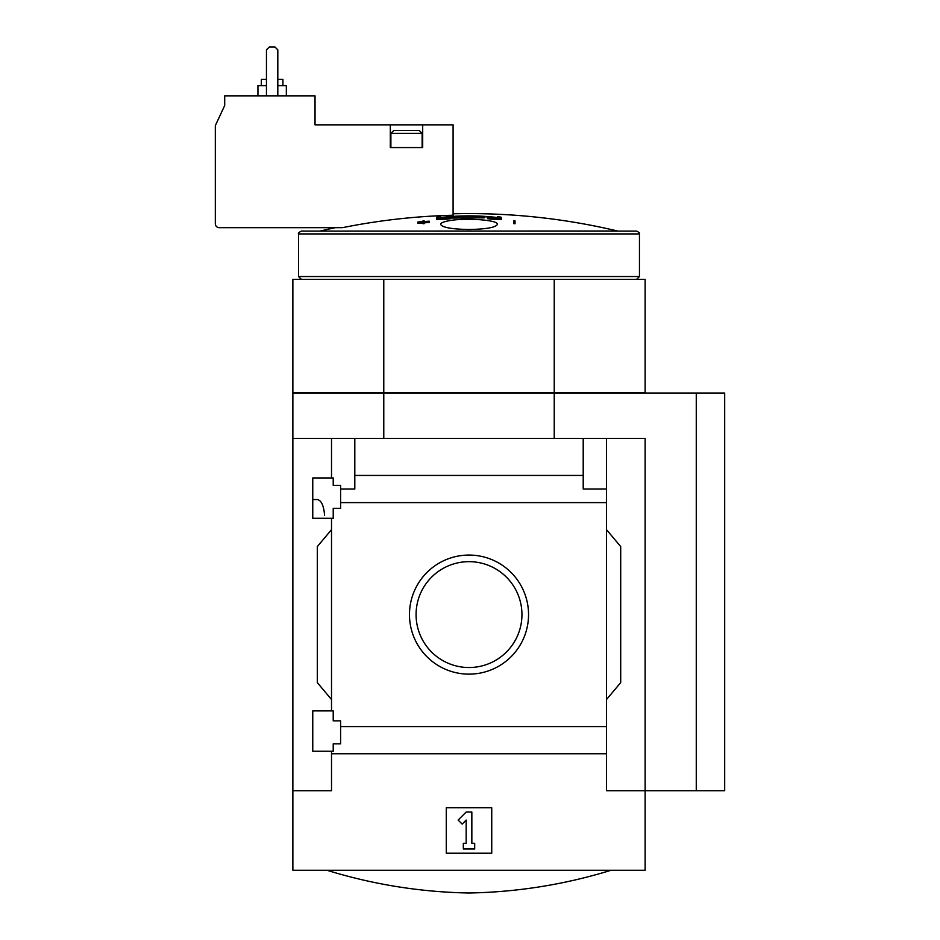 <?xml version="1.0" encoding="UTF-8"?>
<svg xmlns="http://www.w3.org/2000/svg" width="940" height="940" viewBox="0 0 940 940"><rect width="100%" height="100%" fill="white"/><g stroke="black" fill="none" stroke-linecap="round" stroke-linejoin="round"><path stroke-width="1.41" d="M324.582 515.167C323.724 505.379 321.257 500.174 317.168 499.539L312.762 499.539M312.762 751.248L312.762 710.899L333.218 710.899L333.218 720.851L340.597 720.851L340.597 743.857L333.218 743.857L333.218 751.248L312.762 751.248M312.762 518.293L312.762 477.955L333.218 477.955L333.218 485.346L340.597 485.346L340.597 508.352L333.218 508.352L333.218 518.293L312.762 518.293M331.514 518.293L331.514 710.899M331.514 477.955L331.514 438.463L292.869 438.463L292.869 393.014L554.236 393.014L554.236 438.463M409.476 614.596A59.526 59.526 0 0 1 498.776 563.048A59.526 59.526 0 0 1 498.776 666.155A59.526 59.526 0 0 1 409.476 614.596M331.514 751.248L331.514 790.728L292.869 790.728L292.869 870.275L645.134 870.275L645.134 790.728L606.5 790.728L606.5 726.573L340.597 726.573M606.5 726.573L606.5 502.618L340.597 502.618M292.869 790.728L292.869 438.463M606.5 502.618L606.5 489.035L583.211 489.035L583.211 475.44L354.803 475.44L354.803 489.035L340.597 489.035M583.211 475.44L583.211 438.463L331.514 438.463M606.5 753.751L331.514 753.751M315.029 95.856L224.695 95.856L224.695 105.527L215.319 125.631L215.319 223.697A3.971 3.971 0 0 0 219.302 227.68L342.419 227.68A640.575 640.575 0 0 1 453.092 215.237L453.092 124.844L315.029 124.844L315.029 95.856M469.001 213.591C519.197 213.615 568.712 219.42 617.545 231.005L319.812 231.087L617.545 231.005A642.032 642.032 0 0 0 453.092 213.791M497.448 216.635A641.538 32.042 90 0 1 497.859 217.575C478.66 215.284 459.413 215.284 440.155 217.575A641.538 32.042 -90 0 1 440.555 216.635A641.28 475.534 90 0 0 436.983 217.163A641.397 32.031 90 0 0 436.466 218.433L436.466 219.561A636.686 635.898 90 0 1 446.899 219.184A640.399 474.888 -90 0 1 450.471 218.667L450.471 217.528A637.12 636.333 -90 0 0 442.67 217.751C460.283 215.707 477.837 215.707 495.345 217.751A637.12 636.333 90 0 0 487.543 217.528L487.543 218.667A640.399 474.888 90 0 1 491.115 219.184A636.686 635.898 -90 0 1 501.549 219.561L501.549 218.433A641.397 32.031 -90 0 0 501.032 217.163A641.28 475.534 -90 0 0 497.448 216.635L497.448 217.516M450.471 218.068L484.323 217.833M417.865 222.181A634.371 634.371 0 0 1 422.988 221.781L422.988 222.604A633.548 633.548 0 0 1 424.116 222.522L424.116 221.699A634.371 634.371 0 0 1 429.239 221.358L429.239 221.182A634.547 634.547 0 0 0 424.116 221.523L424.116 220.759A635.311 635.311 0 0 0 422.988 220.841L422.988 221.605A634.547 634.547 0 0 0 417.865 222.005L417.865 223.309A634.371 634.371 0 0 1 422.988 222.921M424.116 222.839A634.371 634.371 0 0 1 429.239 222.498L429.239 221.358M422.988 222.604L422.988 223.743A633.548 633.548 0 0 1 424.116 223.661L424.116 221.699M513.886 223.661A633.548 633.548 0 0 1 515.026 223.743L515.026 220.841A635.311 635.311 0 0 0 513.886 220.759L513.886 223.661M448.78 220.783C465.124 217.504 498.835 220.019 497.413 224.366C495.803 227.457 486.332 229.172 469.001 229.501C451.67 229.172 442.2 227.457 440.602 224.366C440.731 222.98 443.457 221.781 448.78 220.783M554.236 393.014L696.27 393.014L696.27 790.728L645.134 790.728L645.134 438.463L583.211 438.463M354.803 438.463L354.803 475.44M606.5 438.463L606.5 489.035M331.514 699.536L317.309 682.616L317.309 546.587L331.514 529.655M606.5 529.655L620.706 546.587L620.706 682.616L606.5 699.536M446.277 853.226L446.277 807.777L491.738 807.777L491.738 853.226L446.277 853.226M436.466 218.433A636.686 635.898 90 0 1 446.899 218.045L446.899 219.184M446.899 218.045A640.399 474.888 -90 0 1 450.471 217.528M487.543 217.528A640.399 474.888 90 0 1 491.115 218.045L491.115 219.184M491.115 218.045A636.686 635.898 -90 0 1 501.549 218.433M440.555 216.635L440.555 217.516M513.886 222.522A633.548 633.548 0 0 1 515.026 222.604M383.779 438.463L383.779 393.014M696.27 393.014L724.681 393.014L724.681 790.728L696.27 790.728M383.779 279.38L383.779 392.838L292.869 392.838L292.869 279.38L645.134 279.38L645.134 392.838L554.236 392.838L554.236 279.38M383.779 392.838L554.236 392.838M416.079 614.596A52.922 52.922 0 0 1 495.474 568.759A52.922 52.922 0 0 1 495.474 660.432A52.922 52.922 0 0 1 416.079 614.596M639.459 233.931C640.07 233.332 639.13 232.38 636.615 231.087L301.399 231.087C298.885 232.38 297.933 233.332 298.556 233.931L298.556 276.536L639.459 276.536L639.459 233.931L298.556 233.931M458.132 820.068L466.17 812.031L471.845 812.031L471.845 843.286L474.688 843.286L474.688 848.973L463.326 848.973L463.326 843.286L466.17 843.286L466.17 820.068L462.151 824.086L458.132 820.068M422.695 124.844L422.695 147.568L390.312 147.568L390.312 124.844M374.978 124.844L402.25 124.844M277.817 85.634L286.336 85.634L286.336 95.856M257.936 95.856L257.936 85.634L266.455 85.634M277.817 79.383L282.928 79.383L282.928 85.634M261.344 85.634L261.344 79.383L266.455 79.383M277.817 95.856L277.817 49.844L274.974 47L269.298 47L266.455 49.844L266.455 95.856M390.887 133.363L422.13 133.363L419.287 130.519L393.719 130.519L390.887 133.363L390.887 147.568M335.251 227.68A642.032 642.032 0 0 0 320.47 231.005M636.615 279.38L639.459 276.536M301.399 279.38L298.556 276.536M326.967 870.275C373.239 884.54 420.591 892.119 469.001 893C517.423 892.119 564.776 884.54 611.047 870.275M422.13 133.363L422.13 147.568"/></g></svg>
